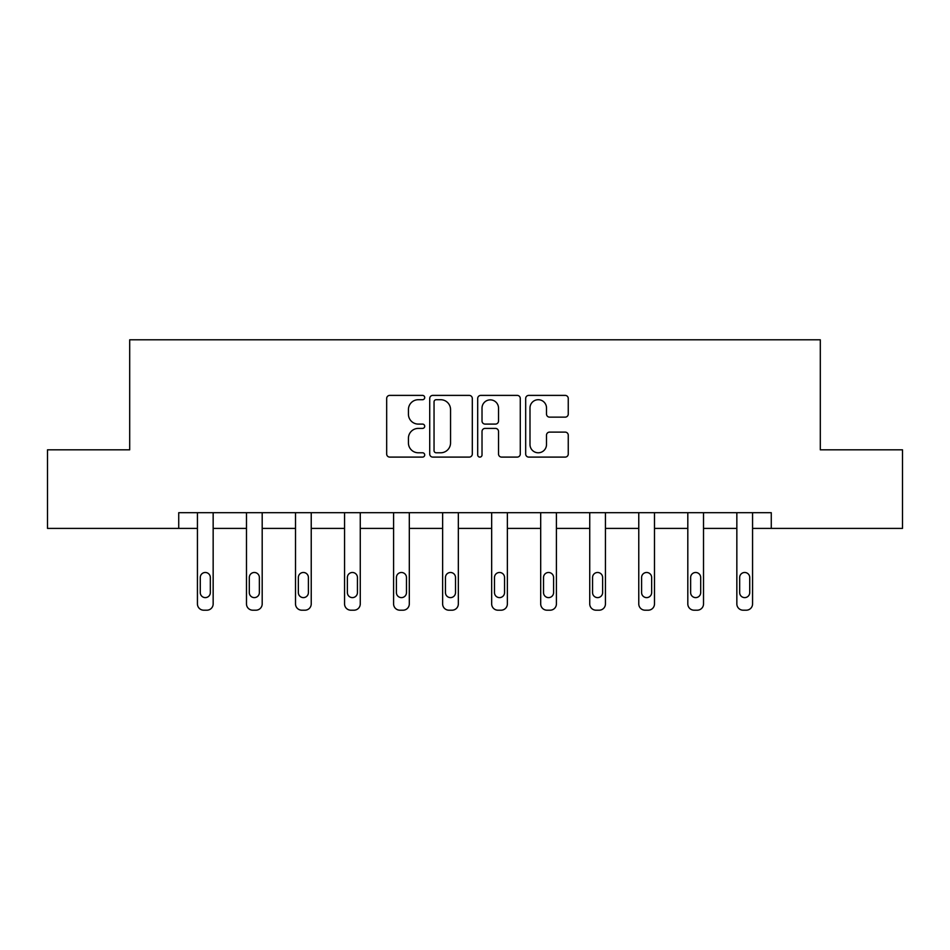 <?xml version="1.0" encoding="UTF-8"?>
<svg xmlns="http://www.w3.org/2000/svg" width="950" height="950" viewBox="0 0 950 950"><rect width="100%" height="100%" fill="white"/><g stroke="black" fill="none" stroke-linecap="round" stroke-linejoin="round"><path stroke-width="1.43" d="M424.709 397.551A2.161 2.161 0 0 0 422.548 395.39L389.761 395.39A3.087 3.087 0 0 0 386.674 398.478L386.674 454.017A3.087 3.087 0 0 0 389.761 457.104L422.548 457.104A2.161 2.161 0 0 0 424.709 454.943A2.161 2.161 0 0 0 422.548 452.782L418.309 452.782A9.868 9.868 0 0 1 408.429 442.902L408.429 438.282A9.868 9.868 0 0 1 418.309 428.402L422.548 428.402A2.161 2.161 0 0 0 424.709 426.241A2.161 2.161 0 0 0 422.548 424.092L418.309 424.092A9.868 9.868 0 0 1 408.429 414.212L408.429 409.581A9.868 9.868 0 0 1 418.309 399.713L422.548 399.713A2.161 2.161 0 0 0 424.709 397.551M565.167 417.145A3.087 3.087 0 0 0 568.254 414.058L568.254 398.478A3.087 3.087 0 0 0 565.167 395.39L528.758 395.39A3.087 3.087 0 0 0 525.683 398.478L525.683 454.017A3.087 3.087 0 0 0 528.758 457.104L565.167 457.104A3.087 3.087 0 0 0 568.254 454.017L568.254 435.195A3.087 3.087 0 0 0 565.167 432.108L549.587 432.108A3.087 3.087 0 0 0 546.499 435.195L546.499 444.529A8.253 8.253 0 0 1 538.246 452.782A8.253 8.253 0 0 1 529.993 444.529L529.993 407.966A8.253 8.253 0 0 1 538.246 399.713A8.253 8.253 0 0 1 546.499 407.966L546.499 414.058A3.087 3.087 0 0 0 549.587 417.145L565.167 417.145M178.731 528.402L47.5 528.402L47.5 449.825L129.699 449.825L129.699 339.803L820.301 339.803L820.301 449.825L902.5 449.825L902.5 528.402L771.269 528.402L771.269 512.691L178.731 512.691L178.731 528.402L197.434 528.402L197.434 603.915A6.282 6.282 0 0 0 203.727 610.197L206.874 610.197A6.282 6.282 0 0 0 213.156 603.915L213.156 528.402L246.477 528.402L246.477 603.915A6.282 6.282 0 0 0 252.759 610.197L255.906 610.197A6.282 6.282 0 0 0 262.188 603.915L262.188 528.402L295.509 528.402L295.509 603.915A6.282 6.282 0 0 0 301.803 610.197L304.938 610.197A6.282 6.282 0 0 0 311.232 603.915L311.232 528.402L344.553 528.402L344.553 603.915A6.282 6.282 0 0 0 350.835 610.197L353.982 610.197A6.282 6.282 0 0 0 360.264 603.915L360.264 528.402L393.585 528.402L393.585 603.915A6.282 6.282 0 0 0 399.879 610.197L403.014 610.197A6.282 6.282 0 0 0 409.308 603.915L409.308 528.402L442.629 528.402L442.629 603.915A6.282 6.282 0 0 0 448.911 610.197L452.058 610.197A6.282 6.282 0 0 0 458.339 603.915L458.339 528.402L491.661 528.402L491.661 603.915A6.282 6.282 0 0 0 497.942 610.197L501.089 610.197A6.282 6.282 0 0 0 507.371 603.915L507.371 528.402L540.692 528.402L540.692 603.915A6.282 6.282 0 0 0 546.986 610.197L550.121 610.197A6.282 6.282 0 0 0 556.415 603.915L556.415 528.402L589.736 528.402L589.736 603.915A6.282 6.282 0 0 0 596.018 610.197L599.165 610.197A6.282 6.282 0 0 0 605.447 603.915L605.447 528.402L638.768 528.402L638.768 603.915A6.282 6.282 0 0 0 645.062 610.197L648.197 610.197A6.282 6.282 0 0 0 654.491 603.915L654.491 528.402L687.812 528.402L687.812 603.915A6.282 6.282 0 0 0 694.094 610.197L697.241 610.197A6.282 6.282 0 0 0 703.523 603.915L703.523 528.402L736.844 528.402L736.844 603.915A6.282 6.282 0 0 0 743.126 610.197L746.273 610.197A6.282 6.282 0 0 0 752.566 603.915L752.566 528.402L771.269 528.402M472.304 398.478A3.087 3.087 0 0 0 469.217 395.39L432.808 395.39A3.087 3.087 0 0 0 429.721 398.478L429.721 454.017A3.087 3.087 0 0 0 432.808 457.104L469.217 457.104A3.087 3.087 0 0 0 472.304 454.017L472.304 398.478M480.783 395.39L517.192 395.39A3.087 3.087 0 0 1 520.279 398.478L520.279 454.017A3.087 3.087 0 0 1 517.192 457.104L501.612 457.104A3.087 3.087 0 0 1 498.524 454.017L498.524 431.49A3.087 3.087 0 0 0 495.437 428.402L485.106 428.402A3.087 3.087 0 0 0 482.018 431.49L482.018 454.943A2.161 2.161 0 0 1 479.857 457.104A2.161 2.161 0 0 1 477.696 454.943L477.696 398.478A3.087 3.087 0 0 1 480.783 395.39M436.204 399.713A2.161 2.161 0 0 0 434.043 401.874L434.043 450.621A2.161 2.161 0 0 0 436.204 452.782L440.669 452.782A9.868 9.868 0 0 0 450.549 442.902L450.549 409.581A9.868 9.868 0 0 0 440.669 399.713L436.204 399.713M498.524 408.12A8.253 8.253 0 0 0 490.271 399.867A8.253 8.253 0 0 0 482.018 408.12L482.018 421.004A3.087 3.087 0 0 0 485.106 424.092L495.437 424.092A3.087 3.087 0 0 0 498.524 421.004L498.524 408.12M200.272 592.598A5.035 5.035 149.4 0 0 205.295 597.621A5.035 5.035 149.4 0 0 210.33 592.598A5.035 5.035 0 0 1 205.295 597.621A5.035 5.035 0 0 1 200.272 592.598L200.272 577.505A5.035 5.035 0 0 1 205.295 572.482A5.035 5.035 0 0 1 210.33 577.505A5.035 5.035 149.4 0 0 205.295 572.482A5.035 5.035 149.4 0 0 200.272 577.505M213.156 512.691L213.156 603.915M197.434 512.691L197.434 603.915M210.33 577.505L210.33 592.598M203.727 610.197L206.874 610.197M249.304 592.598A5.035 5.035 149.4 0 0 254.339 597.621A5.035 5.035 149.4 0 0 259.362 592.598A5.035 5.035 0 0 1 254.339 597.621A5.035 5.035 0 0 1 249.304 592.598L249.304 577.505A5.035 5.035 0 0 1 254.339 572.482A5.035 5.035 0 0 1 259.362 577.505A5.035 5.035 149.4 0 0 254.339 572.482A5.035 5.035 149.4 0 0 249.304 577.505M298.348 592.598A5.035 5.035 149.4 0 0 303.371 597.621A5.035 5.035 149.4 0 0 308.406 592.598A5.035 5.035 0 0 1 303.371 597.621A5.035 5.035 0 0 1 298.348 592.598L298.348 577.505A5.035 5.035 0 0 1 303.371 572.482A5.035 5.035 0 0 1 308.406 577.505A5.035 5.035 149.4 0 0 303.371 572.482A5.035 5.035 149.4 0 0 298.348 577.505M262.188 512.691L262.188 603.915M246.477 512.691L246.477 603.915M259.362 577.505L259.362 592.598M252.759 610.197L255.906 610.197M311.232 512.691L311.232 603.915M295.509 512.691L295.509 603.915M308.406 577.505L308.406 592.598M301.803 610.197L304.938 610.197M347.379 592.598A5.035 5.035 149.4 0 0 352.402 597.621A5.035 5.035 149.4 0 0 357.438 592.598A5.035 5.035 0 0 1 352.402 597.621A5.035 5.035 0 0 1 347.379 592.598L347.379 577.505A5.035 5.035 0 0 1 352.402 572.482A5.035 5.035 0 0 1 357.438 577.505A5.035 5.035 149.4 0 0 352.402 572.482A5.035 5.035 149.4 0 0 347.379 577.505M360.264 512.691L360.264 603.915M344.553 512.691L344.553 603.915M357.438 577.505L357.438 592.598M350.835 610.197L353.982 610.197M396.411 592.598A5.035 5.035 149.4 0 0 401.446 597.621A5.035 5.035 149.4 0 0 406.469 592.598A5.035 5.035 0 0 1 401.446 597.621A5.035 5.035 0 0 1 396.411 592.598L396.411 577.505A5.035 5.035 0 0 1 401.446 572.482A5.035 5.035 0 0 1 406.469 577.505A5.035 5.035 149.4 0 0 401.446 572.482A5.035 5.035 149.4 0 0 396.411 577.505M409.308 512.691L409.308 603.915M393.585 512.691L393.585 603.915M406.469 577.505L406.469 592.598M399.879 610.197L403.014 610.197M445.455 592.598A5.035 5.035 149.4 0 0 450.478 597.621A5.035 5.035 149.4 0 0 455.513 592.598A5.035 5.035 0 0 1 450.478 597.621A5.035 5.035 0 0 1 445.455 592.598L445.455 577.505A5.035 5.035 0 0 1 450.478 572.482A5.035 5.035 0 0 1 455.513 577.505A5.035 5.035 149.4 0 0 450.478 572.482A5.035 5.035 149.4 0 0 445.455 577.505M458.339 512.691L458.339 603.915M442.629 512.691L442.629 603.915M455.513 577.505L455.513 592.598M448.911 610.197L452.058 610.197M494.487 592.598A5.035 5.035 149.4 0 0 499.522 597.621A5.035 5.035 149.4 0 0 504.545 592.598A5.035 5.035 0 0 1 499.522 597.621A5.035 5.035 0 0 1 494.487 592.598L494.487 577.505A5.035 5.035 0 0 1 499.522 572.482A5.035 5.035 0 0 1 504.545 577.505A5.035 5.035 149.4 0 0 499.522 572.482A5.035 5.035 149.4 0 0 494.487 577.505M507.371 512.691L507.371 603.915M491.661 512.691L491.661 603.915M504.545 577.505L504.545 592.598M497.942 610.197L501.089 610.197M543.531 592.598A5.035 5.035 149.4 0 0 548.554 597.621A5.035 5.035 149.4 0 0 553.589 592.598A5.035 5.035 0 0 1 548.554 597.621A5.035 5.035 0 0 1 543.531 592.598L543.531 577.505A5.035 5.035 0 0 1 548.554 572.482A5.035 5.035 0 0 1 553.589 577.505A5.035 5.035 149.4 0 0 548.554 572.482A5.035 5.035 149.4 0 0 543.531 577.505M556.415 512.691L556.415 603.915M540.692 512.691L540.692 603.915M553.589 577.505L553.589 592.598M546.986 610.197L550.121 610.197M592.562 592.598A5.035 5.035 149.4 0 0 597.597 597.621A5.035 5.035 149.4 0 0 602.621 592.598A5.035 5.035 0 0 1 597.597 597.621A5.035 5.035 0 0 1 592.562 592.598L592.562 577.505A5.035 5.035 0 0 1 597.597 572.482A5.035 5.035 0 0 1 602.621 577.505A5.035 5.035 149.4 0 0 597.597 572.482A5.035 5.035 149.4 0 0 592.562 577.505M605.447 512.691L605.447 603.915M589.736 512.691L589.736 603.915M602.621 577.505L602.621 592.598M596.018 610.197L599.165 610.197M641.594 592.598A5.035 5.035 149.4 0 0 646.629 597.621A5.035 5.035 149.4 0 0 651.653 592.598A5.035 5.035 0 0 1 646.629 597.621A5.035 5.035 0 0 1 641.594 592.598L641.594 577.505A5.035 5.035 0 0 1 646.629 572.482A5.035 5.035 0 0 1 651.653 577.505A5.035 5.035 149.4 0 0 646.629 572.482A5.035 5.035 149.4 0 0 641.594 577.505M654.491 512.691L654.491 603.915M638.768 512.691L638.768 603.915M651.653 577.505L651.653 592.598M645.062 610.197L648.197 610.197M690.638 592.598A5.035 5.035 149.4 0 0 695.661 597.621A5.035 5.035 149.4 0 0 700.696 592.598A5.035 5.035 0 0 1 695.661 597.621A5.035 5.035 0 0 1 690.638 592.598L690.638 577.505A5.035 5.035 0 0 1 695.661 572.482A5.035 5.035 0 0 1 700.696 577.505A5.035 5.035 149.4 0 0 695.661 572.482A5.035 5.035 149.4 0 0 690.638 577.505M703.523 512.691L703.523 603.915M687.812 512.691L687.812 603.915M700.696 577.505L700.696 592.598M694.094 610.197L697.241 610.197M739.67 592.598A5.035 5.035 149.4 0 0 744.705 597.621A5.035 5.035 149.4 0 0 749.728 592.598A5.035 5.035 0 0 1 744.705 597.621A5.035 5.035 0 0 1 739.67 592.598L739.67 577.505A5.035 5.035 0 0 1 744.705 572.482A5.035 5.035 0 0 1 749.728 577.505A5.035 5.035 149.4 0 0 744.705 572.482A5.035 5.035 149.4 0 0 739.67 577.505M752.566 512.691L752.566 603.915M736.844 512.691L736.844 603.915M749.728 577.505L749.728 592.598M743.126 610.197L746.273 610.197"/></g></svg>

